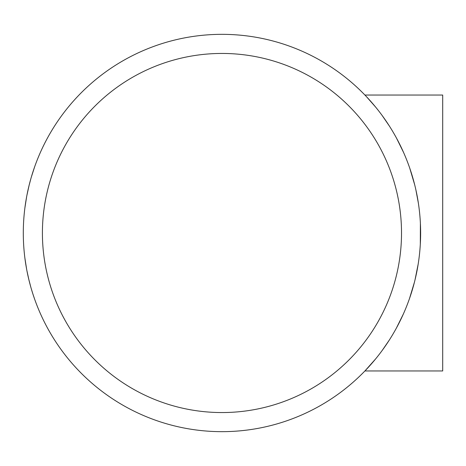 <?xml version="1.0" encoding="UTF-8"?>
<svg xmlns="http://www.w3.org/2000/svg" width="466" height="466" viewBox="0 0 466 466"><rect width="100%" height="100%" fill="white"/><g stroke="black" fill="none" stroke-linecap="round" stroke-linejoin="round"><path stroke-width="0.7" d="M420.629 233A198.662 198.662 0 0 0 221.962 34.338A198.662 198.662 0 0 0 23.3 233A198.662 198.662 0 0 0 221.962 431.662A198.662 198.662 0 0 0 420.629 233M375.59 107.034L366.288 96.479M371.571 102.293L375.561 107.005M389.238 125.826L382.155 115.504L389.291 125.913M396.583 138.262L403.573 152.475M409.76 168.203L414.682 184.763M415.905 189.947L418.363 203.1M420.39 223.348L420.315 244.102M418.159 264.193L415.043 279.757M414.425 282.256L409.486 298.584M403.329 314.072L396.415 328.052M389.215 340.209L382.143 350.514M375.584 358.966L364.913 370.959L442.7 370.959L442.7 95.041L364.913 95.041M396.543 327.814L401.04 319.024M403.381 152.038L396.45 138.018M24.873 257.966L26.626 269.208M28.717 279.087L30.855 287.272M32.742 293.528L34.542 298.881M34.21 297.937L33.669 296.335M32.935 294.116L31.385 289.101M28.991 280.206L26.923 270.758M24.873 208.034L26.626 196.786M28.991 185.794L30.855 178.728M32.929 171.907L33.663 169.665M34.216 168.051L34.542 167.113M34.665 166.776L31.385 176.899M29.172 185.049L26.923 195.237M25.403 204.19L24.978 207.224M42.412 233A179.556 179.556 0 0 1 221.962 53.444A179.556 179.556 0 0 1 401.517 233A179.556 179.556 0 0 1 221.962 412.556A179.556 179.556 0 0 1 42.412 233"/></g></svg>
